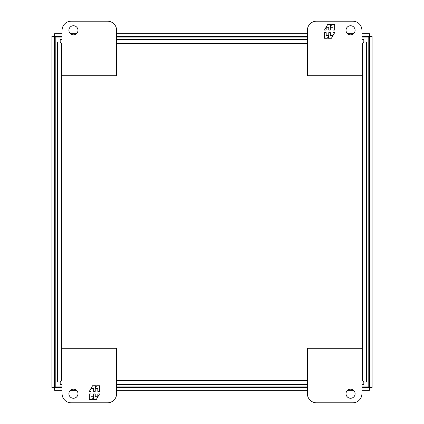 <?xml version="1.0" encoding="UTF-8"?>
<svg xmlns="http://www.w3.org/2000/svg" width="424" height="424" viewBox="0 0 424 424"><rect width="100%" height="100%" fill="white"/><g stroke="black" fill="none" stroke-linecap="round" stroke-linejoin="round"><path stroke-width="0.64" d="M68.9 30.284A4.542 4.542 0 0 1 73.442 25.742A4.542 4.542 0 0 1 77.984 30.284A4.542 4.542 0 0 1 73.442 34.826A4.542 4.542 0 0 1 68.9 30.284M107.516 21.2L71.174 21.2A9.084 9.084 0 0 0 62.084 30.284L62.084 75.716L116.6 75.716L116.6 30.284A9.084 9.084 0 0 0 107.516 21.2M77.984 393.716A4.542 4.542 0 0 1 73.442 398.258A4.542 4.542 0 0 1 68.9 393.716A4.542 4.542 0 0 1 73.442 389.174A4.542 4.542 0 0 1 77.984 393.716M71.174 402.8A9.084 9.084 0 0 1 62.084 393.716L62.084 348.284L116.6 348.284L116.6 393.716A9.084 9.084 0 0 1 107.516 402.8L71.174 402.8M89.342 393.923L89.342 399.53L92.22 399.53L93.402 397.474L93.402 399.53L96.301 399.53L99.539 393.923L97.822 393.923L97.822 396.726L95.236 396.726L95.236 393.923L93.64 393.923L93.64 396.726L91.059 396.726L91.059 393.923L89.342 393.923M99.539 391.341L99.539 385.734L96.661 385.734L95.48 387.79L95.48 385.734L92.58 385.734L89.342 391.341L91.059 391.341L91.059 388.538L93.64 388.538L93.64 391.341L95.236 391.341L95.236 388.538L97.822 388.538L97.822 391.341L99.539 391.341M355.1 393.716A4.542 4.542 0 0 1 350.558 398.258A4.542 4.542 0 0 1 346.016 393.716A4.542 4.542 0 0 1 350.558 389.174A4.542 4.542 0 0 1 355.1 393.716M316.484 402.8L352.826 402.8A9.084 9.084 0 0 0 361.916 393.716L361.916 348.284L307.4 348.284L307.4 393.716A9.084 9.084 0 0 0 316.484 402.8M62.084 39.374L60.187 39.374L60.187 41.987L61.469 43.296L60.16 42.018L57.542 42.018L57.542 381.982L60.16 381.982L61.469 380.704L60.187 382.013L60.187 384.626L62.084 384.626M361.916 384.626L363.813 384.626L363.813 382.013L362.531 380.704L363.84 381.982L366.458 381.982L366.458 42.018L363.84 42.018L362.531 43.296L363.813 41.987L363.813 39.374L361.916 39.374M307.4 39.374L116.6 39.374M116.6 384.626L307.4 384.626M361.916 386.953L368.785 386.953L368.785 37.047L361.916 37.047M62.084 37.047L55.215 37.047L55.215 386.953L62.084 386.953M116.6 386.953L307.4 386.953M307.4 37.047L116.6 37.047M346.016 30.284A4.542 4.542 0 0 1 350.558 25.742A4.542 4.542 0 0 1 355.1 30.284A4.542 4.542 0 0 1 350.558 34.826A4.542 4.542 0 0 1 346.016 30.284M352.826 21.2A9.084 9.084 0 0 1 361.916 30.284L361.916 75.716L307.4 75.716L307.4 30.284A9.084 9.084 0 0 1 316.484 21.2L352.826 21.2M334.658 30.078L334.658 24.47L331.78 24.47L330.598 26.526L330.598 24.47L327.699 24.47L324.461 30.078L326.178 30.078L326.178 27.274L328.764 27.274L328.764 30.078L330.36 30.078L330.36 27.274L332.941 27.274L332.941 30.078L334.658 30.078M324.461 32.659L324.461 38.266L327.339 38.266L328.521 36.21L328.521 38.266L331.42 38.266L334.658 32.659L332.941 32.659L332.941 35.462L330.36 35.462L330.36 32.659L328.764 32.659L328.764 35.462L326.178 35.462L326.178 32.659L324.461 32.659M55.231 386.953L54.553 387.647L55.231 386.953L54.526 387.616L51.908 387.616L51.908 36.385L54.526 36.385L55.215 37.058L54.526 36.385L54.526 387.616L55.215 386.942M361.916 387.647L369.447 387.647L368.769 386.953L369.474 387.616L368.785 386.942L369.447 387.647L369.447 390.26L361.916 390.26M368.769 37.047L369.474 36.385L369.474 387.616L372.092 387.616L372.092 36.385L369.474 36.385L368.785 37.058M62.084 33.74L54.553 33.74L54.553 36.353L55.231 37.047L54.553 36.353L62.084 36.353M62.084 390.26L54.553 390.26L54.553 387.647L62.084 387.647M70.49 390.26L76.394 390.26M116.6 390.26L307.4 390.26M347.606 390.26L353.51 390.26M361.916 36.353L369.447 36.353L369.447 33.74L361.916 33.74M353.51 33.74L347.606 33.74M307.4 33.74L116.6 33.74M76.394 33.74L70.49 33.74M116.6 387.647L307.4 387.647M116.6 36.353L307.4 36.353M62.084 380.704L61.469 380.704L61.469 43.296L62.084 43.296M116.6 43.296L307.4 43.296M361.916 43.296L362.531 43.296L362.531 380.704L361.916 380.704M307.4 380.704L116.6 380.704"/></g></svg>
